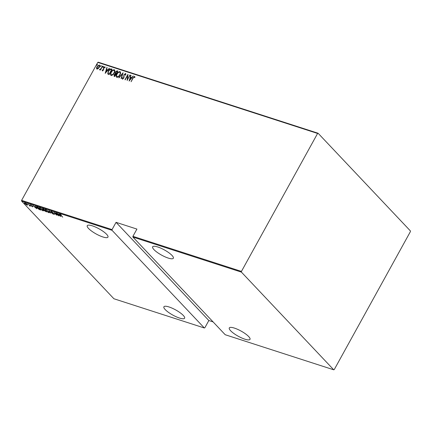 <?xml version="1.0" encoding="UTF-8"?>
<svg xmlns="http://www.w3.org/2000/svg" width="432" height="432" viewBox="0 0 432 432"><rect width="100%" height="100%" fill="white"/><g stroke="black" fill="none" stroke-linecap="round" stroke-linejoin="round"><path stroke-width="0.65" d="M92.356 225.844A11.831 2.948 -151.1 0 0 87.242 225.677A11.831 2.948 -151.1 0 0 91.778 231.206A11.831 2.948 -151.1 0 0 102.843 236.947A11.831 2.948 -151.1 0 0 107.957 237.114A11.831 2.948 -151.1 0 0 103.426 231.584A11.831 2.948 -151.1 0 0 92.356 225.844M169.009 306.958A11.831 2.948 -151.1 0 0 163.895 306.79A11.831 2.948 -151.1 0 0 168.431 312.314A11.831 2.948 -151.1 0 0 179.496 318.055A11.831 2.948 -151.1 0 0 184.61 318.222A11.831 2.948 -151.1 0 0 180.079 312.698A11.831 2.948 -151.1 0 0 169.009 306.958M157.75 246.98A11.831 2.948 -151.1 0 0 152.636 246.812A11.831 2.948 -151.1 0 0 157.167 252.337A11.831 2.948 -151.1 0 0 168.237 258.082A11.831 2.948 -151.1 0 0 173.351 258.25A11.831 2.948 -151.1 0 0 168.815 252.72A11.831 2.948 -151.1 0 0 157.75 246.98M234.398 328.093A11.831 2.948 -151.1 0 0 229.289 327.926A11.831 2.948 -151.1 0 0 233.82 333.45A11.831 2.948 -151.1 0 0 244.89 339.19A11.831 2.948 -151.1 0 0 250.004 339.358A11.831 2.948 -151.1 0 0 245.468 333.833A11.831 2.948 -151.1 0 0 234.398 328.093M27.265 203.769L26.762 203.607L27.308 203.823M36.817 208.786L32.681 205.373L34.258 206.55L35.473 206.939L35.24 206.199L36.817 208.786M42.887 209.698L43.497 210.784L42.903 210.805L39.901 208.748L39.307 207.668L39.911 207.657L42.887 209.698M48.627 211.556L49.237 212.641L48.643 212.663L45.646 210.6L45.047 209.525L45.652 209.515L48.627 211.556M51.284 211.329L52.769 212.263L51.565 211.637L51.484 211.961L54.275 213.997L54.243 214.472L53.017 213.721L54.032 213.926L50.944 211.34M51.646 211.491L51.484 211.961M53.984 214.175L54.092 213.818M60.728 216.513L56.592 213.1L59.384 214.672L59.152 213.926L60.728 216.513M60.604 214.385L60.847 215.168L62.726 217.161L60.566 215.06C59.962 214.526 59.854 214.25 60.253 214.234L61.344 214.985L60.372 214.537L60.539 214.229M59.967 214.229L60.253 214.234M55.717 212.819L58.795 215.887L54.632 212.906L56.608 215.179L53.784 212.193L57.942 215.168L55.717 212.819M48.913 210.622L52.985 214.013L49.426 211.183L50.425 213.187L48.913 210.622M43.67 208.926L46.494 211.912L44.356 210.708L42.784 209.228L42.898 208.672L43.67 208.926M42.476 208.667L42.898 208.672M37.028 206.777L37.924 207.068L40.748 210.055L39.145 209.466L36.931 207.76L36.31 206.728L37.028 206.777M32.74 206.636L32.6 206.89L31.741 206.399L32.378 206.426L30.494 205.076L30.532 204.649L31.428 205.146L30.731 205.146L32.616 206.496L32.6 206.89L32.616 206.496M32.357 206.626L32.438 206.323M31.088 205.141L30.667 204.768L30.494 205.076L30.532 204.649M30.861 204.795L30.731 205.146M28.436 204.001L30.499 206.183L29.403 205.805L29.538 205.389L28.436 204.001M30.013 205.664L29.722 205.961L29.576 205.497M29.511 205.708L29.614 205.249M27.589 205.022L27.103 205.114L24.905 203.612C24.311 203.024 24.332 202.77 24.964 202.851L27.151 204.341L27.589 205.022L27.103 205.114L27.238 204.795M24.494 202.856L24.964 202.851M21.6 201.08L113.908 298.755L204.341 327.985L112.034 230.31L21.6 201.08L21.611 200.362L112.05 229.592L112.034 230.31M317.596 133.45L97.767 62.402L98.269 62.197L318.092 133.245L317.596 133.45L241.439 271.409L241.429 272.128L333.731 369.803L334.233 369.598L410.389 231.638L410.4 230.92L318.092 133.245M241.429 272.128L132.905 237.055L132.921 236.336L241.439 271.409M333.731 369.803L225.212 334.73L132.905 237.055M204.341 327.985L204.838 327.775L208.845 320.522L213.084 321.894M208.845 320.522L116.051 222.334L136.922 229.079L132.921 236.336M97.767 62.402L21.611 200.362M116.051 222.334L112.05 229.592M96.962 69.061L96.498 68.143L96.973 66.641L99.22 64.973C99.846 65.551 99.846 66.35 99.225 67.37L98.15 68.672L96.703 68.899M97.124 69.228L96.66 68.315L97.135 66.814L99.22 64.973L99.49 65.14M102.616 66.155L100.435 70.097L100.51 69.439L99.587 69.908L99.414 69.692L100.834 68.737L102.616 66.155M99.587 69.908L99.414 69.692L99.938 69.498M99.787 69.32L100.505 69.439M102.465 70.837L102.206 70.092L102.568 69.811L102.74 70.357L103.334 69.919L103.523 67.711L104.787 66.771L105.106 67.505L104.733 67.819L104.522 67.257L103.783 67.77L103.594 69.984L102.352 70.767M102.568 69.811L102.897 70.524L103.334 69.919M103.491 70.092L103.685 67.878L104.954 66.879M104.733 67.819L104.522 67.257M111.208 68.931L112.104 69.223L109.123 74.623L107.73 73.942L108.281 71.086C108.945 69.628 109.922 68.909 111.208 68.931L112.05 69.32M107.811 74.039L108.281 71.086M114.323 76.302L114.172 74.677L115.128 73.629L115.317 72.063L117.077 70.826L117.85 71.075L114.869 76.475L113.983 76.108M123.093 72.77L121.36 78.575L121.09 78.489L122.488 73.802L118.8 77.749L123.093 72.77M129.897 74.968L127.165 80.455L127.58 75.568L124.983 79.747L127.964 74.347L127.553 79.218L130.091 75.152M131.069 81.713L133.024 78.165L134.584 76.324L134.935 77.171L134.557 77.539L134.255 76.869L133.083 78.133L131.101 81.724L132.862 77.998L134.752 76.426M134.719 77.706L134.255 76.869M129.103 81.076L130.772 75.254L131.042 75.341L130.491 77.204L131.706 77.593L133.331 76.081L129.103 81.076M122.861 78.656L123.752 78.17L124.146 74.79L125.609 73.424L125.825 74.882L125.431 75.076L125.296 73.975L124.232 74.709L123.854 78.057L122.467 79.099L122.224 77.944L122.645 77.684L122.801 78.554L123.59 78.003L123.984 74.617L125.788 73.532M125.593 75.249L125.296 73.975M116.872 77.29C116.024 76.475 116.041 75.362 116.921 73.958C117.617 72.517 118.638 71.728 119.983 71.604C120.803 72.414 120.787 73.516 119.929 74.903C119.232 76.345 118.211 77.139 116.872 77.29L116.521 77.074M117.029 77.458C116.186 76.642 116.203 75.535 117.077 74.131C117.779 72.689 118.8 71.901 120.145 71.771L120.323 71.815M111.127 75.433C110.284 74.617 110.3 73.505 111.175 72.106C111.872 70.659 112.892 69.876 114.237 69.746C115.063 70.562 115.047 71.658 114.188 73.046C113.492 74.488 112.471 75.287 111.127 75.433L110.776 75.217M111.289 75.6C110.446 74.785 110.462 73.678 111.337 72.274C112.034 70.832 113.054 70.043 114.399 69.919L114.577 69.957M105.192 73.348L106.861 67.527L107.131 67.613L106.58 69.471L107.795 69.865L109.42 68.353L105.192 73.348M103.34 66.836L102.843 67.208L102.843 66.674L103.34 66.307L103.34 66.836L103.432 66.404M102.843 67.208L102.843 66.674L103.502 66.474M101.034 66.091L100.532 66.458L100.532 65.929L101.029 65.561L101.034 66.091L101.12 65.653M100.532 66.458L100.532 65.929L101.191 65.729M97.286 64.881L96.79 65.248L96.784 64.719L97.286 64.346L97.286 64.881L97.378 64.444M96.79 65.248L96.784 64.719L97.448 64.519M129.325 80.816L130.772 75.254M131.706 77.593L130.491 77.204M131.863 77.765L133.061 75.994M129.643 80.028L131.431 78.278L130.313 77.798L129.643 80.028L131.269 78.106M127.316 80.179L127.58 75.568M125.199 79.817L127.98 74.779M130.059 75.141L127.553 79.218M122.629 79.267L122.224 77.944M121.284 78.548L122.488 73.802M119.043 77.825L122.969 73.186M116.98 76.637L117.326 76.901C118.427 76.804 119.264 76.172 119.842 74.995C120.533 73.867 120.533 72.981 119.848 72.333M119.842 74.995L119.68 74.822C120.371 73.699 120.371 72.808 119.686 72.16L120.042 72.43M119.686 72.16C118.584 72.23 117.742 72.857 117.169 74.045C116.473 75.173 116.467 76.07 117.164 76.729C118.265 76.637 119.102 76 119.68 74.822M117.056 76.734L117.326 76.901M114.48 76.469L114.172 74.677M114.334 74.844L115.128 73.629M115.29 73.802L115.317 72.063M115.479 72.236L117.077 70.826M117.239 70.999L117.796 71.177M115.528 73.273L116.348 73.726L117.455 71.723L116.926 71.431L115.565 72.144L115.528 73.273L116.186 73.559L117.293 71.55M114.442 75.67L115.085 76.016L116.041 74.282L115.711 74.056L114.426 74.747L114.923 75.843L115.879 74.11M111.24 74.779L111.58 75.044C112.682 74.952 113.524 74.315 114.097 73.138C114.788 72.014 114.793 71.123 114.102 70.475M114.097 73.138L113.935 72.97C114.626 71.842 114.631 70.951 113.94 70.303L114.296 70.573M113.94 70.303C112.838 70.373 112.001 71.005 111.424 72.187C110.727 73.321 110.727 74.212 111.418 74.871C112.52 74.779 113.362 74.142 113.935 72.97M111.31 74.876L111.58 75.044M108.443 71.258C109.107 69.795 110.084 69.077 111.37 69.104M109.134 74.093L111.71 69.865L110.306 69.455L108.529 71.167L108.162 73.478L109.134 74.093L111.548 69.692M108.162 73.478L108.977 73.921M105.413 73.089L106.861 67.527M107.795 69.865L106.58 69.471M107.957 70.038L109.15 68.267M105.732 72.301L107.519 70.551L106.402 70.07L105.732 72.301L107.357 70.378M102.622 71.005L102.206 70.092M102.73 69.979L102.897 70.524L102.73 69.979M104.895 67.986L104.684 67.43L104.895 67.986M103.005 67.376L103.005 66.847M100.402 70.092L100.51 69.439M100.057 69.606L100.834 68.737M100.996 68.909L102.368 66.074M100.694 66.631L100.694 66.101M97.124 68.526L97.394 68.747L99.133 67.457L99.112 65.632M99.133 67.457L98.955 65.459L99.23 65.68M98.955 65.459L97.227 66.722L97.232 68.575L98.977 67.284M96.952 65.421L96.946 64.886M60.739 214.753C60.129 214.218 60.026 213.937 60.426 213.921M58.59 214.623L60.151 215.93L58.687 214.445M54.443 213.689L54.41 214.164M51.397 211.567L51.451 211.021M49.237 212.425L48.832 212.36M48.8 212.382L48.643 212.663M45.425 209.828L45.214 209.434M45.614 209.498L45.414 209.844L45.954 209.822C45.241 209.731 45.22 210.017 45.895 210.681L48.341 212.35L49.027 212.02M46.04 209.666L48.443 211.367M48.341 212.35C49.032 212.425 49.048 212.134 48.379 211.475M44.528 210.4L44.248 209.866M42.957 208.921L43.065 208.364M45.614 211.415L45.047 210.568L44.604 210.784L45.614 211.415M44.987 210.319L44.604 210.784M44.593 210.206L43.708 209.153L43.038 209.309L44.593 210.206M43.438 208.85L43.038 209.309M43.497 210.568L43.087 210.503M43.054 210.524L42.903 210.805M39.679 207.97L39.469 207.581M39.868 207.641L39.674 207.986L40.208 207.965C39.496 207.873 39.479 208.165 40.149 208.829L42.601 210.492L43.281 210.163M40.295 207.808L42.698 209.509M42.601 210.492C43.292 210.573 43.303 210.281 42.638 209.617M40.316 209.596L40.165 209.866M36.731 207.02L36.509 206.658M36.893 206.734L37.179 207.841L40.208 209.671L36.99 206.766M34.679 206.896L36.239 208.197L34.776 206.717M30.667 204.768L30.699 204.341M29.684 205.4L29.705 205.081M27.756 204.709L27.27 204.806M25.078 203.305C24.484 202.716 24.5 202.462 25.137 202.543M25.299 202.986L25.153 203.693L26.849 204.844L27.383 204.53M26.962 204.147L24.84 203.126L25.013 202.819M26.849 204.844L26.903 204.26M51.311 211.642L51.478 211.334M54.173 214.175L54.34 213.867M44.42 210.454L44.593 210.146M42.854 208.975L43.027 208.667M32.481 206.62L32.648 206.312M30.618 204.925L30.791 204.617M29.668 205.691L29.84 205.384"/></g></svg>
